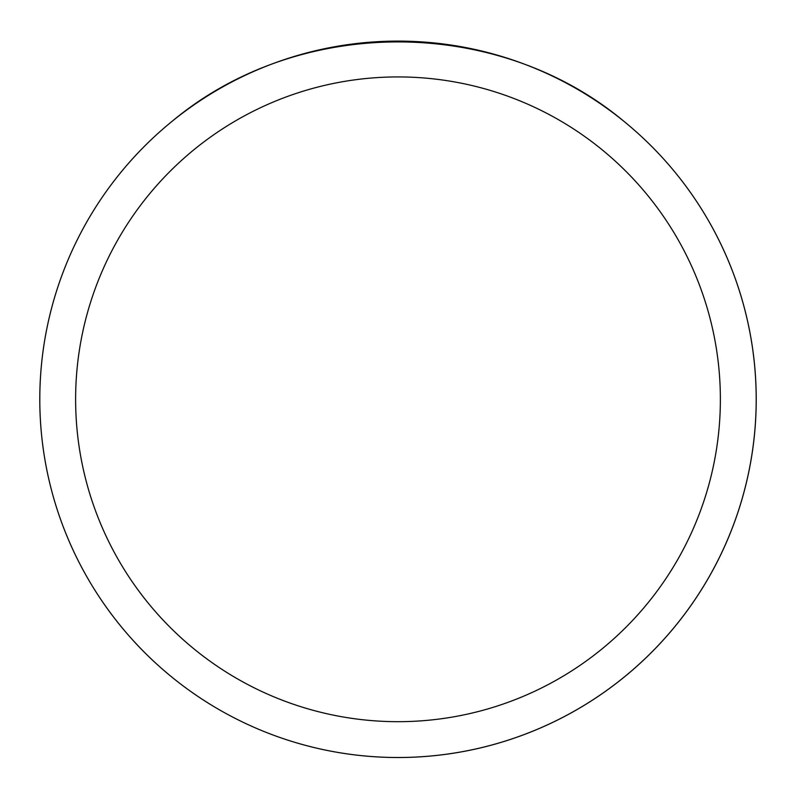 <?xml version="1.0" encoding="UTF-8"?>
<svg xmlns="http://www.w3.org/2000/svg" width="796" height="796" viewBox="0 0 796 796"><rect width="100%" height="100%" fill="white"/><g stroke="black" fill="none" stroke-linecap="round" stroke-linejoin="round"><path stroke-width="1.19" d="M39.8 399.303A358.2 358.2 0 0 1 577.1 89.092A358.2 358.2 0 0 1 577.1 709.515A358.2 358.2 0 0 1 39.8 399.303M624.372 121.698C497.689 15.323 298.311 15.323 171.628 121.698A358.2 358.2 0 0 0 244.342 722.877A358.2 358.2 0 0 0 624.372 121.698M75.62 399.303A322.38 322.38 0 0 0 559.19 678.49A322.38 322.38 0 0 0 559.19 120.116A322.38 322.38 0 0 0 75.62 399.303"/></g></svg>
